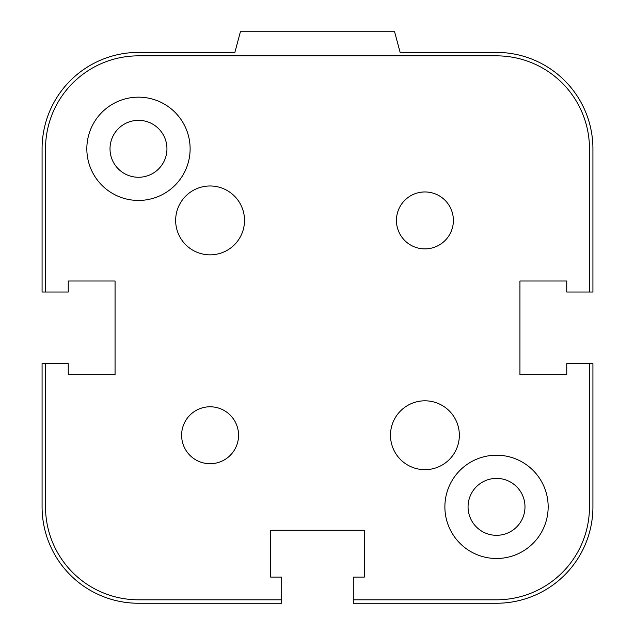 <?xml version="1.0" encoding="UTF-8"?>
<svg xmlns="http://www.w3.org/2000/svg" width="635" height="635" viewBox="0 0 635 635"><rect width="100%" height="100%" fill="white"/><g stroke="black" fill="none" stroke-linecap="round" stroke-linejoin="round"><path stroke-width="0.95" d="M468.058 506.849A28.464 28.464 0 0 1 510.754 482.203A28.464 28.464 0 0 1 510.754 531.503A28.464 28.464 0 0 1 468.058 506.849M110.014 148.804A28.464 28.464 0 0 1 152.71 124.15A28.464 28.464 0 0 1 152.71 173.458A28.464 28.464 0 0 1 110.014 148.804M566.753 374.65L519.938 374.65L519.938 281.003L566.753 281.003L519.938 281.003L519.938 374.65L566.753 374.65L566.753 363.633L592.923 363.633L592.923 506.849A96.401 96.401 0 0 1 496.522 603.25L353.306 603.25L353.306 577.088L364.323 577.088L364.323 530.265L270.677 530.265L270.677 577.088L270.677 530.265L364.323 530.265L364.323 577.088M589.478 292.021L589.478 148.804A92.956 92.956 0 0 0 496.522 55.848L138.478 55.848A92.956 92.956 0 0 0 45.522 148.804L45.522 292.021L42.077 292.021L42.077 148.804A96.401 96.401 0 0 1 138.478 52.403L234.871 52.403L240.411 31.75L394.589 31.75L400.129 52.403L496.522 52.403A96.401 96.401 0 0 1 592.923 148.804L592.923 292.021L566.753 292.021L566.753 281.003M270.677 577.088L281.694 577.088L281.694 603.25L138.478 603.25A96.401 96.401 0 0 1 42.077 506.849L42.077 363.633L68.247 363.633L68.247 374.65L115.062 374.65L115.062 281.003L68.247 281.003L115.062 281.003L115.062 374.65L68.247 374.65M181.618 435.245A28.464 28.464 0 0 1 210.082 406.781A28.464 28.464 0 0 1 238.554 435.245A28.464 28.464 0 0 1 210.082 463.709A28.464 28.464 0 0 1 181.618 435.245M396.446 220.416A28.464 28.464 0 0 1 424.918 191.953A28.464 28.464 0 0 1 453.382 220.416A28.464 28.464 0 0 1 424.918 248.88A28.464 28.464 0 0 1 396.446 220.416M390.485 435.245A34.425 34.425 0 0 1 424.918 400.812A34.425 34.425 0 0 1 459.343 435.245A34.425 34.425 0 0 1 424.918 469.67A34.425 34.425 0 0 1 390.485 435.245M175.657 220.416A34.425 34.425 0 0 1 210.082 185.984A34.425 34.425 0 0 1 244.515 220.416A34.425 34.425 0 0 1 210.082 254.841A34.425 34.425 0 0 1 175.657 220.416M444.881 506.849A51.641 51.641 0 0 1 496.522 455.208A51.641 51.641 0 0 1 548.164 506.849A51.641 51.641 0 0 1 496.522 558.49A51.641 51.641 0 0 1 444.881 506.849M86.836 148.804A51.641 51.641 0 0 1 138.478 97.163A51.641 51.641 0 0 1 190.119 148.804A51.641 51.641 0 0 1 138.478 200.446A51.641 51.641 0 0 1 86.836 148.804M45.522 292.021L68.247 292.021L68.247 281.003M281.694 599.805L138.478 599.805A92.956 92.956 0 0 1 45.522 506.849L45.522 363.633M589.478 363.633L589.478 506.849A92.956 92.956 0 0 1 496.522 599.805L353.306 599.805"/></g></svg>
